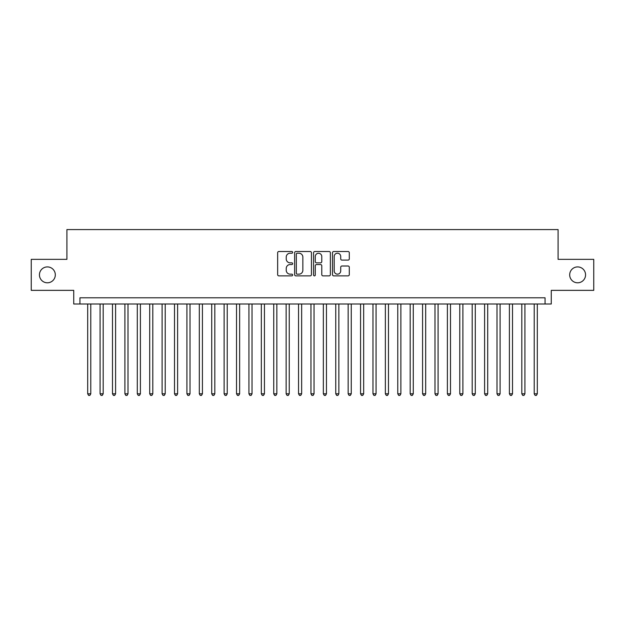 <?xml version="1.0" encoding="UTF-8"?>
<svg xmlns="http://www.w3.org/2000/svg" width="625" height="625" viewBox="0 0 625 625"><rect width="100%" height="100%" fill="white"/><g stroke="black" fill="none" stroke-linecap="round" stroke-linejoin="round"><path stroke-width="0.94" d="M292.656 252.367A0.852 0.852 0 0 0 291.805 251.516L278.867 251.516A1.219 1.219 0 0 0 277.648 252.734L277.648 274.648A1.219 1.219 0 0 0 278.867 275.867L291.805 275.867A0.852 0.852 0 0 0 292.656 275.016A0.852 0.852 0 0 0 291.805 274.164L290.125 274.164A3.898 3.898 0 0 1 286.234 270.266L286.234 268.438A3.898 3.898 0 0 1 290.125 264.547L291.805 264.547A0.852 0.852 0 0 0 292.656 263.695A0.852 0.852 0 0 0 291.805 262.844L290.125 262.844A3.898 3.898 0 0 1 286.234 258.945L286.234 257.117A3.898 3.898 0 0 1 290.125 253.219L291.805 253.219A0.852 0.852 0 0 0 292.656 252.367M569.688 274.852A7.938 7.938 0 0 0 577.625 282.797A7.938 7.938 0 0 0 585.562 274.852A7.938 7.938 0 0 0 577.625 266.914A7.938 7.938 0 0 0 569.688 274.852M39.438 274.852A7.938 7.938 0 0 0 47.375 282.797A7.938 7.938 0 0 0 55.312 274.852A7.938 7.938 0 0 0 47.375 266.914A7.938 7.938 0 0 0 39.438 274.852M348.078 260.102A1.219 1.219 0 0 0 349.297 258.883L349.297 252.734A1.219 1.219 0 0 0 348.078 251.516L333.711 251.516A1.219 1.219 0 0 0 332.5 252.734L332.5 274.648A1.219 1.219 0 0 0 333.711 275.867L348.078 275.867A1.219 1.219 0 0 0 349.297 274.648L349.297 267.227A1.219 1.219 0 0 0 348.078 266.008L341.93 266.008A1.219 1.219 0 0 0 340.719 267.227L340.719 270.906A3.258 3.258 0 0 1 337.461 274.164A3.258 3.258 0 0 1 334.203 270.906L334.203 256.477A3.258 3.258 0 0 1 337.461 253.219A3.258 3.258 0 0 1 340.719 256.477L340.719 258.883A1.219 1.219 0 0 0 341.93 260.102L348.078 260.102M545.062 304L551.266 304L551.266 290.359L593.75 290.359L593.75 259.352L558.094 259.352L558.094 229.586L66.906 229.586L66.906 259.352L31.25 259.352L31.25 290.359L73.734 290.359L73.734 304L545.062 304L545.062 297.805L79.938 297.805L79.938 304M311.438 252.734A1.219 1.219 0 0 0 310.219 251.516L295.852 251.516A1.219 1.219 0 0 0 294.633 252.734L294.633 274.648A1.219 1.219 0 0 0 295.852 275.867L310.219 275.867A1.219 1.219 0 0 0 311.438 274.648L311.438 252.734M314.781 251.516L329.148 251.516A1.219 1.219 0 0 1 330.367 252.734L330.367 274.648A1.219 1.219 0 0 1 329.148 275.867L323 275.867A1.219 1.219 0 0 1 321.781 274.648L321.781 265.766A1.219 1.219 0 0 0 320.562 264.547L316.484 264.547A1.219 1.219 0 0 0 315.273 265.766L315.273 275.016A0.852 0.852 0 0 1 314.414 275.867A0.852 0.852 0 0 1 313.562 275.016L313.562 252.734A1.219 1.219 0 0 1 314.781 251.516M297.188 253.219A0.852 0.852 0 0 0 296.336 254.07L296.336 273.312A0.852 0.852 0 0 0 297.188 274.164L298.953 274.164A3.898 3.898 0 0 0 302.852 270.266L302.852 257.117A3.898 3.898 0 0 0 298.953 253.219L297.188 253.219M321.781 256.539A3.258 3.258 0 0 0 318.523 253.281A3.258 3.258 0 0 0 315.273 256.539L315.273 261.625A1.219 1.219 0 0 0 316.484 262.844L320.562 262.844A1.219 1.219 0 0 0 321.781 261.625L321.781 256.539M87.688 304L87.688 393.805L90.789 393.805L90.789 304M90.789 393.805L89.859 395.414L88.617 395.414L87.688 393.805M100.086 304L100.086 393.805L103.188 393.805L103.188 304M103.188 393.805L102.258 395.414L101.023 395.414L100.086 393.805M112.492 304L112.492 393.805L115.594 393.805L115.594 304M115.594 393.805L114.664 395.414L113.422 395.414L112.492 393.805M124.898 304L124.898 393.805L128 393.805L128 304M128 393.805L127.07 395.414L125.828 395.414L124.898 393.805M137.297 304L137.297 393.805L140.398 393.805L140.398 304M140.398 393.805L139.469 395.414L138.227 395.414L137.297 393.805M149.703 304L149.703 393.805L152.805 393.805L152.805 304M152.805 393.805L151.875 395.414L150.633 395.414L149.703 393.805M162.109 304L162.109 393.805L165.211 393.805L165.211 304M165.211 393.805L164.281 395.414L163.039 395.414L162.109 393.805M174.508 304L174.508 393.805L177.609 393.805L177.609 304M177.609 393.805L176.68 395.414L175.438 395.414L174.508 393.805M186.914 304L186.914 393.805L190.016 393.805L190.016 304M190.016 393.805L189.086 395.414L187.844 395.414L186.914 393.805M199.32 304L199.32 393.805L202.422 393.805L202.422 304M202.422 393.805L201.492 395.414L200.25 395.414L199.32 393.805M211.719 304L211.719 393.805L214.82 393.805L214.82 304M214.82 393.805L213.891 395.414L212.648 395.414L211.719 393.805M224.125 304L224.125 393.805L227.227 393.805L227.227 304M227.227 393.805L226.297 395.414L225.055 395.414L224.125 393.805M236.531 304L236.531 393.805L239.633 393.805L239.633 304M239.633 393.805L238.695 395.414L237.461 395.414L236.531 393.805M248.93 304L248.93 393.805L252.031 393.805L252.031 304M252.031 393.805L251.102 395.414L249.859 395.414L248.93 393.805M261.336 304L261.336 393.805L264.438 393.805L264.438 304M264.438 393.805L263.508 395.414L262.266 395.414L261.336 393.805M273.742 304L273.742 393.805L276.844 393.805L276.844 304M276.844 393.805L275.906 395.414L274.672 395.414L273.742 393.805M286.141 304L286.141 393.805L289.242 393.805L289.242 304M289.242 393.805L288.312 395.414L287.07 395.414L286.141 393.805M298.547 304L298.547 393.805L301.648 393.805L301.648 304M301.648 393.805L300.719 395.414L299.477 395.414L298.547 393.805M310.953 304L310.953 393.805L314.047 393.805L314.047 304M314.047 393.805L313.117 395.414L311.883 395.414L310.953 393.805M323.352 304L323.352 393.805L326.453 393.805L326.453 304M326.453 393.805L325.523 395.414L324.281 395.414L323.352 393.805M335.758 304L335.758 393.805L338.859 393.805L338.859 304M338.859 393.805L337.93 395.414L336.688 395.414L335.758 393.805M348.156 304L348.156 393.805L351.258 393.805L351.258 304M351.258 393.805L350.328 395.414L349.094 395.414L348.156 393.805M360.562 304L360.562 393.805L363.664 393.805L363.664 304M363.664 393.805L362.734 395.414L361.492 395.414L360.562 393.805M372.969 304L372.969 393.805L376.07 393.805L376.07 304M376.07 393.805L375.141 395.414L373.898 395.414L372.969 393.805M385.367 304L385.367 393.805L388.469 393.805L388.469 304M388.469 393.805L387.539 395.414L386.305 395.414L385.367 393.805M397.773 304L397.773 393.805L400.875 393.805L400.875 304M400.875 393.805L399.945 395.414L398.703 395.414L397.773 393.805M410.18 304L410.18 393.805L413.281 393.805L413.281 304M413.281 393.805L412.352 395.414L411.109 395.414L410.18 393.805M422.578 304L422.578 393.805L425.68 393.805L425.68 304M425.68 393.805L424.75 395.414L423.508 395.414L422.578 393.805M434.984 304L434.984 393.805L438.086 393.805L438.086 304M438.086 393.805L437.156 395.414L435.914 395.414L434.984 393.805M447.391 304L447.391 393.805L450.492 393.805L450.492 304M450.492 393.805L449.563 395.414L448.32 395.414L447.391 393.805M459.789 304L459.789 393.805L462.891 393.805L462.891 304M462.891 393.805L461.961 395.414L460.719 395.414L459.789 393.805M472.195 304L472.195 393.805L475.297 393.805L475.297 304M475.297 393.805L474.367 395.414L473.125 395.414L472.195 393.805M484.602 304L484.602 393.805L487.703 393.805L487.703 304M487.703 393.805L486.773 395.414L485.531 395.414L484.602 393.805M497 304L497 393.805L500.102 393.805L500.102 304M500.102 393.805L499.172 395.414L497.93 395.414L497 393.805M509.406 304L509.406 393.805L512.508 393.805L512.508 304M512.508 393.805L511.578 395.414L510.336 395.414L509.406 393.805M521.812 304L521.812 393.805L524.914 393.805L524.914 304M524.914 393.805L523.977 395.414L522.742 395.414L521.812 393.805M534.211 304L534.211 393.805L537.312 393.805L537.312 304M537.312 393.805L536.383 395.414L535.141 395.414L534.211 393.805"/></g></svg>
